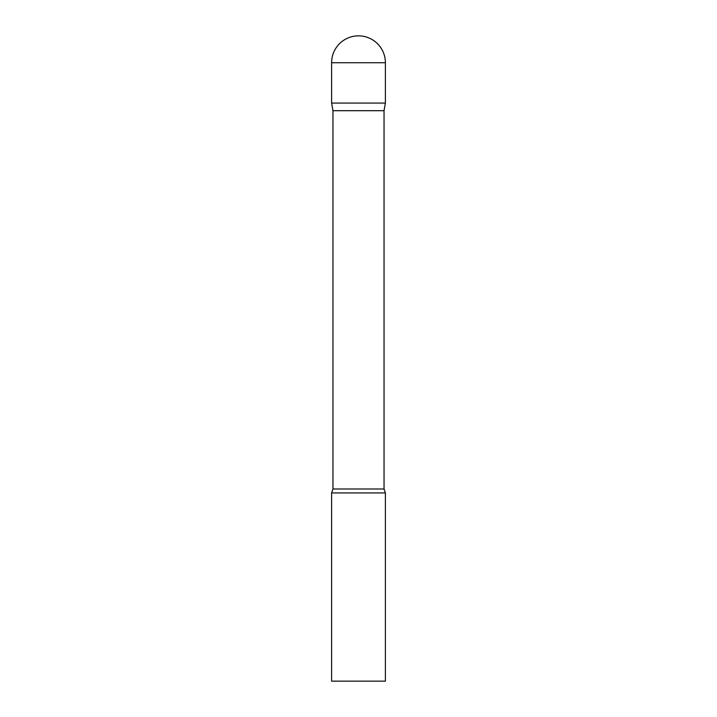 <?xml version="1.0" encoding="UTF-8"?>
<svg xmlns="http://www.w3.org/2000/svg" width="717" height="717" viewBox="0 0 717 717"><rect width="100%" height="100%" fill="white"/><g stroke="black" fill="none" stroke-linecap="round" stroke-linejoin="round"><path stroke-width="1.08" d="M384.043 110.696L384.043 488.994L332.957 488.994L332.957 110.696L384.043 110.696L385.387 103.069L331.613 103.069L385.387 103.069L385.387 62.737A26.887 26.887 0 0 0 358.5 35.85A26.887 26.887 0 0 0 331.613 62.737L385.387 62.737M332.957 110.696L331.613 103.069L331.613 62.737M358.5 492.938L331.613 492.938L331.613 681.15L385.387 681.15L385.387 492.938L358.5 492.938M332.957 488.994L331.613 492.938M384.043 488.994L385.387 492.938"/></g></svg>
